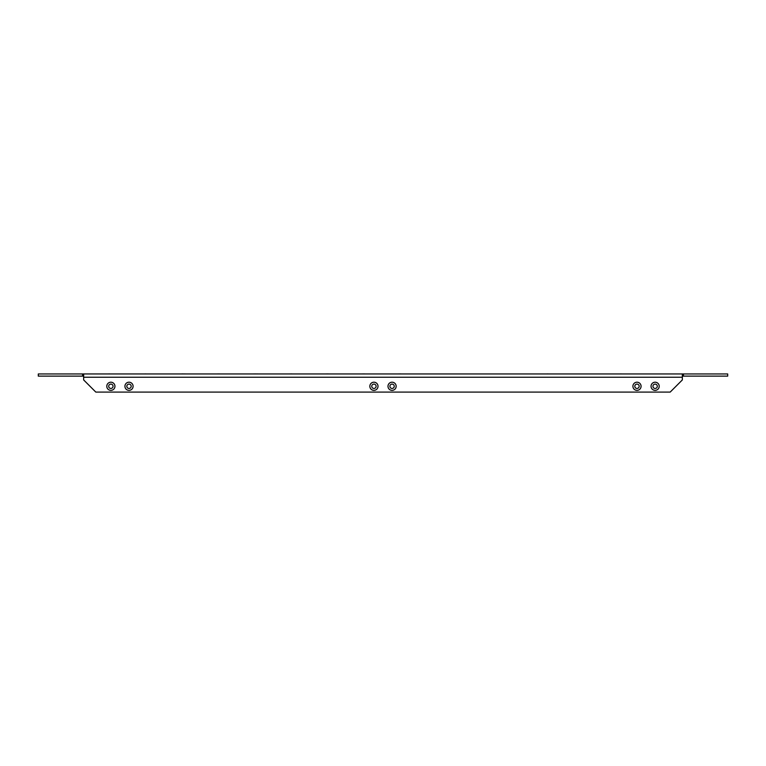 <?xml version="1.0" encoding="UTF-8"?>
<svg xmlns="http://www.w3.org/2000/svg" width="766" height="766" viewBox="0 0 766 766"><rect width="100%" height="100%" fill="white"/><g stroke="black" fill="none" stroke-linecap="round" stroke-linejoin="round"><path stroke-width="1.15" d="M651.052 386.284A4.079 4.079 0 0 0 655.131 390.363A4.079 4.079 0 0 0 659.21 386.284A4.079 4.079 0 0 0 655.131 382.205A4.079 4.079 0 0 0 651.052 386.284M652.958 386.284A2.174 2.174 0 0 0 655.131 388.458A2.174 2.174 0 0 0 657.305 386.284A2.174 2.174 0 0 0 655.131 384.111A2.174 2.174 0 0 0 652.958 386.284M124.925 386.284A4.079 4.079 0 0 0 129.014 390.363A4.079 4.079 0 0 0 133.093 386.284A4.079 4.079 0 0 0 129.014 382.205A4.079 4.079 0 0 0 124.925 386.284M126.83 386.284A2.174 2.174 0 0 0 129.014 388.458A2.174 2.174 0 0 0 131.187 386.284A2.174 2.174 0 0 0 129.014 384.111A2.174 2.174 0 0 0 126.83 386.284M632.908 386.284A4.079 4.079 0 0 0 636.986 390.363A4.079 4.079 0 0 0 641.075 386.284A4.079 4.079 0 0 0 636.986 382.205A4.079 4.079 0 0 0 632.908 386.284M634.813 386.284A2.174 2.174 0 0 0 636.986 388.458A2.174 2.174 0 0 0 639.17 386.284A2.174 2.174 0 0 0 636.986 384.111A2.174 2.174 0 0 0 634.813 386.284M106.79 386.284A4.079 4.079 0 0 0 110.869 390.363A4.079 4.079 0 0 0 114.948 386.284A4.079 4.079 0 0 0 110.869 382.205A4.079 4.079 0 0 0 106.79 386.284M108.695 386.284A2.174 2.174 0 0 0 110.869 388.458A2.174 2.174 0 0 0 113.042 386.284A2.174 2.174 0 0 0 110.869 384.111A2.174 2.174 0 0 0 108.695 386.284M387.989 386.284A4.079 4.079 0 0 0 392.068 390.363A4.079 4.079 0 0 0 396.156 386.284A4.079 4.079 0 0 0 392.068 382.205A4.079 4.079 0 0 0 387.989 386.284M389.894 386.284A2.174 2.174 0 0 0 392.068 388.458A2.174 2.174 0 0 0 394.251 386.284A2.174 2.174 0 0 0 392.068 384.111A2.174 2.174 0 0 0 389.894 386.284M369.844 386.284A4.079 4.079 0 0 0 373.932 390.363A4.079 4.079 0 0 0 378.011 386.284A4.079 4.079 0 0 0 373.932 382.205A4.079 4.079 0 0 0 369.844 386.284M371.749 386.284A2.174 2.174 0 0 0 373.932 388.458A2.174 2.174 0 0 0 376.106 386.284A2.174 2.174 0 0 0 373.932 384.111A2.174 2.174 0 0 0 371.749 386.284M683.435 373.952L727.7 373.952L727.7 376.125L683.435 376.125L683.435 373.952L38.3 373.952L38.3 376.125L82.565 376.125L82.565 373.952M83.657 373.952L83.657 379.936L95.807 392.087L670.193 392.087L682.343 379.936L682.343 373.952M83.657 376.125L82.565 376.125M683.435 376.125L682.343 376.125M114.124 373.952L109.643 373.952M150.414 373.952L145.933 373.952M185.152 373.913L183.38 373.952M183.38 373.913L181.868 373.913M222.973 373.952L219.373 373.952M257.405 373.913L255.882 373.952M295.427 373.952L291.942 373.952M331.831 373.952L328.221 373.952M368.111 373.952L364.511 373.952M404.285 373.952L400.79 373.952M440.68 373.952L437.597 373.952M513.249 373.952L510.108 373.952M547.996 373.913L546.455 373.952M547.202 373.952L549.538 373.952M585.818 373.952L582.677 373.952M621.111 373.952L618.966 373.952M620.47 373.913L621.992 373.952M654.901 373.952L651.818 373.952M658.272 373.952L655.246 373.952M618.612 373.952L615.529 373.952M582.332 373.952L579.249 373.952M545.928 373.952L542.903 373.952M509.649 373.952L506.623 373.952M473.359 373.952L470.334 373.952M476.969 373.952L474.058 373.952M437.08 373.952L434.054 373.952M400.79 373.913L397.774 373.952M364.511 373.913L361.485 373.952M328.221 373.913L325.205 373.952M291.942 373.913L288.916 373.952M255.653 373.913L252.636 373.952M258.276 373.952L256.524 373.952M219.373 373.913L216.347 373.952M182.212 373.952L180.47 373.952M186.578 373.952L184.357 373.952M145.933 373.913L144.19 373.952M109.643 373.913L107.901 373.952M682.343 377.245L83.657 377.245"/></g></svg>
